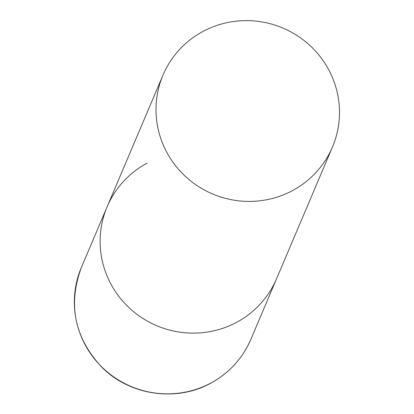 <?xml version="1.0" encoding="UTF-8"?>
<svg xmlns="http://www.w3.org/2000/svg" width="414" height="414" viewBox="0 0 414 414"><rect width="100%" height="100%" fill="white"/><g stroke="black" fill="none" stroke-linecap="round" stroke-linejoin="round"><path stroke-width="0.62" d="M332.478 146.97A92.043 90.097 23 0 0 327.96 68.357A92.043 90.097 23 0 0 242.557 20.7A92.043 90.097 23 0 0 163.018 75.069A92.043 90.097 23 0 0 167.535 153.682A92.043 90.097 23 0 0 252.938 201.339A92.043 90.097 23 0 0 332.478 146.97L250.827 339.418A92.043 90.097 -157 0 1 210.633 383.162A92.043 90.097 -157 0 1 104.996 369.966A92.043 90.097 -157 0 1 81.361 267.516L107.128 206.788A92.043 90.097 23 0 0 111.651 285.401A92.043 90.097 23 0 0 197.054 333.058A92.043 90.097 23 0 0 276.593 278.689A92.043 90.097 -157 0 1 236.399 322.434A92.043 90.097 -157 0 1 130.762 309.237A92.043 90.097 -157 0 1 107.128 206.788A92.043 90.097 -157 0 1 147.322 163.044M250.827 339.418C242.464 358.612 229.025 373.242 210.509 383.312C176.323 402.165 130.063 395.437 102.222 367.611C74.587 338.197 67.632 304.833 81.361 267.516M107.128 206.788L163.018 75.069"/></g></svg>
